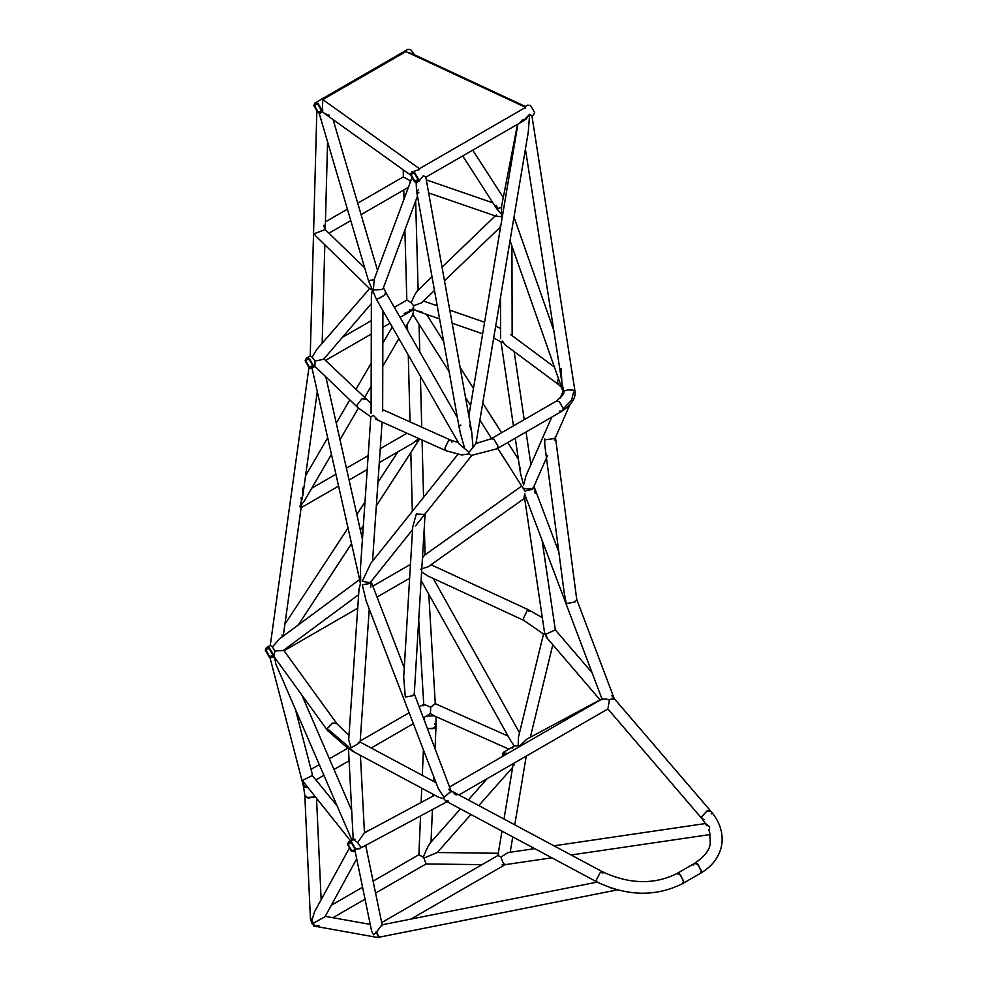 <?xml version="1.0" encoding="UTF-8"?>
<svg xmlns="http://www.w3.org/2000/svg" width="987" height="987" viewBox="0 0 987 987"><rect width="100%" height="100%" fill="white"/><g stroke="black" fill="none" stroke-linecap="round" stroke-linejoin="round"><path stroke-width="1.48" d="M414.54 181.818L417.439 182.101L418.636 179.449L414.54 172.367L411.641 172.071L410.444 174.724L414.54 181.818M531.944 115.985L533.375 115.158L534.584 112.506L530.488 105.424L527.589 105.14L525.331 106.436M414.54 173.49L412.332 173.268L411.419 175.291L414.54 180.695L416.748 180.905L417.661 178.894L414.54 173.49M317.913 112.678L320.812 112.962L322.009 110.31L317.913 103.228L315.026 102.944L313.829 105.584L317.913 112.678M414.54 54.828L410.74 49.634L407.841 49.35L315.026 102.944M317.913 104.351L315.717 104.129L314.804 106.152L317.913 111.556L320.121 111.778L321.034 109.754L317.913 104.351M322.786 109.865C322.502 112.58 322.354 112.666 322.33 110.137L322.786 99.551L419.413 168.691L419.413 169.567L411.641 172.071M525.318 106.448L411.678 53.495L407.853 52.508M525.207 108.471C525.232 105.905 525.368 105.831 525.615 108.237L525.615 107.373L405.867 51.583L322.786 99.551M413.615 307.636C413.553 310.214 413.257 310.387 412.714 308.141C413.257 310.387 413.553 310.214 413.615 307.636L413.553 305.736L411.209 302.676L408.495 301.134C406.286 299.851 406.336 299.826 408.618 301.06M493.685 337.961L501.026 341.946L501.902 341.268L502.617 342.366L502.42 341.107L504.949 344.747M561.541 387.41L558.531 384.572L557.421 381.969L558.432 378.552L557.421 381.969L558.531 384.572L504.937 344.734M563.441 392.123C565.008 392.801 562.615 395.812 556.249 401.166L559.148 401.45L563.244 408.532L562.035 411.184L559.481 411.073M471.416 455.414L496.806 448.851L498.003 446.198L493.919 439.104L491.02 438.82L493.919 439.104L498.003 446.198L496.806 448.851L562.035 411.184L563.244 408.532L559.148 401.45L556.249 401.166L491.02 438.82L475.956 443.484M444.903 448.11L448.443 440.745L450.812 440.19L448.443 440.745L444.903 448.11L446.075 450.763L444.903 448.11M451.96 442.164L450.812 440.19L458.387 442.657M373.283 415.354L378.342 420.376M356.961 405.201L361.921 398.76L365.93 399.316L361.921 398.76L356.961 405.201L357.911 407.656L356.961 405.201M312.139 368.176L313.335 365.523L309.239 358.429L306.352 358.145L305.156 360.798L309.239 367.88L312.139 368.176L314.952 366.35L314.989 361.082L311.978 356.85C309.758 355.591 309.708 355.616 311.843 356.924M309.239 359.552L307.043 359.342L306.13 361.353L309.239 366.757L311.448 366.979L312.361 364.956L309.239 359.552M529.057 611.595L528.687 609.892L527.107 610.756L523.542 618.109L523.826 620.404L429.444 576.679M431.048 564.761L528.687 609.892L526.972 610.904L523.505 618.318L523.826 620.404L543.492 633.999M706.976 825.823L702.102 818.815L701.646 816.693L707.21 810.808L710.887 811.277L707.025 810.87L701.621 816.854L702.102 818.815L704.508 819.58M711.245 813.88L711.38 813.251M602.749 873.483L602.292 871.681L600.392 872.434L596.444 879.602L596.827 881.897L596.419 879.762L600.269 872.545L602.292 871.681C629.126 884.241 653.912 884.895 676.675 873.668L680.277 874.433L683.596 881.823L682.461 883.698L683.658 881.046L679.574 873.951L676.675 873.668L694.392 863.44L697.291 863.724L701.387 870.818L700.19 873.458L701.325 871.595L698.006 864.205L694.392 863.44L693.256 865.303M272.276 657.552L273.473 654.899L269.377 647.817L266.478 647.521L265.281 650.174L269.377 657.268L272.276 657.552L273.991 656.552L327.548 730.553L327.153 728.517L332.952 722.916L336.937 723.767L332.693 722.99L327.129 728.727L327.548 730.553L348.769 749.071L350.669 749.059L350.953 747.344L350.743 748.269M273.979 656.552L274.966 650.939L271.906 646.349C269.907 645.054 269.784 645.029 271.536 646.263M269.377 648.94L267.169 648.718L266.256 650.741L269.377 656.145L271.585 656.355L272.498 654.344L269.377 648.94M375.578 893.087L426.039 863.958L423.929 858.073L426.051 863.946M502.05 864.871L504.456 864.489M379.736 937.082L378.823 937.601L376.146 931.617L378.564 937.65L313.73 926.04L310.374 917.663L314.878 926.176L318.974 925.584M378.564 937.65L379.242 936.873M507.367 753.636L503.247 752.415L502.235 756.597M506.553 754.105L503.938 753.612L503.049 756.128M351.545 851.411L354.444 851.707L355.641 849.054L351.545 841.96L348.645 841.677L347.449 844.329L351.545 851.411M351.545 843.083L349.336 842.873L348.423 844.884L351.545 850.288L353.753 850.51L354.666 848.487L351.545 843.083M373.37 828.105L364.437 832.559M306.352 358.145L310.239 355.9L316.815 111.864M394.344 307.339L406.829 300.134L404.88 229.996M266.478 647.521L270.278 645.338L308.931 367.682M409.358 310.449L411.653 310.584M409.716 309.573L413.183 309.659M356.677 858.887L325.044 916.713L312.176 923.844L310.436 919.033L304.81 795.14L308.006 798.088L315.087 796.953L306.501 797.471L304.81 795.14L303.33 785.664L303.91 783.752M303.33 785.664L304.958 787.132L307.413 787.453L303.33 785.664L269.957 657.552M433.922 715.748L426.384 716.143L433.922 715.748M436.032 716.685L436.02 726.037L434.329 728.159L427.618 728.542L432.824 728.702L436.02 726.037L434.712 723.915M423.793 857.543L420.635 855.667C418.414 854.397 418.34 854.434 420.425 855.778M373.111 881.144L418.883 854.717L420.548 815.928M423.818 705.853L423.793 704.274L430.727 707.124C435.538 703.682 436.365 702.941 433.194 704.903M350.397 840.665L302.33 780.52L312.287 775.511L312.077 773.327L295.409 709.357M434.107 715.661L430.406 713.539L423.485 717.82M405.188 177.759C402.906 176.537 402.856 176.562 405.065 177.833L410.012 180.633L411.209 179.708M312.299 357.047L316.543 349.706L369.607 288.623L315.248 235.437L314.397 233.611L325.179 229.601L323.97 225.135M357.713 203.211L403.399 176.833L403.202 169.801M364.672 267.761L325.179 229.601L323.933 226.282M417.464 196.129L383.264 288.167L381.858 289.499L373.382 290.005L374.159 279.469L368.546 280.937L376.281 298.999L377.416 298.962C384.239 295.952 386.781 294.003 385.016 293.114M462.706 155.971L496.782 208.8L501.396 207.381L497.016 209.17M513.98 217.165L515.041 220.015L513.351 220.915L515.041 220.015L513.647 220.224M525.824 119.439L529.624 114.27L528.255 132.196L475.919 443.743L472.526 448.024L468.973 452.305L464.729 448.653L459.88 431.393L464.729 448.653L459.128 443.965L377.108 300.504M418.907 181.25L423.411 175.6L425.816 177.216L523.122 121.08L529.624 114.27L531.944 115.935L574.878 390.507L572.756 390.149C568.623 389.618 565.613 390.075 563.725 391.506L561.825 381.932L563.429 392.555M521.839 120.241L524.196 120.377M522.826 119.661L524.8 119.896M411.604 178.684L374.159 279.469L368.546 280.937L319.122 113.16M320.454 113.123L322.367 111.605L324.846 113.727L329.288 115.22M460.867 425.113L459.448 426.199L459.88 431.393L416.576 191.182L417.526 193.514L418.883 192.231M376.17 298.716L377.416 298.962L384.548 295.212L386.238 293.164L383.437 287.723M561.134 368.62L561.825 381.932L525.417 149.111M496.264 205.469L496.745 208.713L501.458 214.228M410.136 182.595L410.012 180.633M497.164 206.863L496.745 208.713M376.281 298.999L377.133 300.554M358.232 742.656C364.043 739.794 355.665 745.666 351.125 747.628L348.682 739.794L359.021 589.091L360.403 583.81L359.663 579.665M360.095 742.051L436.044 782.703M315.013 366.436L357.911 407.656L370.828 416.835L372.778 415.638M544.799 634.419L524.628 498.176C523.813 498.41 523.875 496.905 524.825 493.636M542.122 540.629L555.323 629.903L592.077 672.739M554.756 630.064L545.305 634.579M447.037 801.715L361.97 847.352C361.02 847.438 359.589 845.822 357.701 842.516L354.345 840.344C352.63 838.962 352.877 838.642 355.086 839.394M350.669 749.059L354.469 752.168M545.145 633.383L547.76 638.86M519.285 746.752L518.187 745.703L514.4 745.975L511.13 741.496L421.141 580.529M518.187 745.703L518.483 737.03L543.504 633.999L544.466 633.592M356.184 849.104L359.7 848.66L361.415 847.29M379.872 936.848C379.304 937.453 378.218 935.787 376.639 931.851L373.505 934.825L371.643 931.21L355.147 851.3M357.183 848.524L360.403 848.203M505.406 864.378C504.012 864.822 502.556 862.367 501.014 857.012L498.003 855.458M381.685 922.586L497.904 855.507M312.287 775.511L337.036 805.713M430.406 713.539L430.727 707.124M503.247 752.415L514.449 745.95L512.253 748.454M508.12 736.105L435.279 703.682L428.777 594.174M417.205 191.009L418.414 189.627M416.132 182.361L416.576 191.182M501.556 215.067L501.593 206.172L517.509 124.325M371.359 303.589L323.563 359.293L314.989 361.082M372.333 289.722L371.383 295.841L371.087 413.356M369.607 288.623L372.222 289.475M434.477 290.499L421.511 302.824L413.553 305.736M501.927 219.015L500.68 226.492M496.35 214.821L496.831 216.449L502.334 216.609M411.209 302.676C414.269 295.458 416.477 291.436 417.822 290.622M412.554 529.612L370.754 581.911L369.841 582.614L362.266 581.355L370.754 563.38L457.869 454.378M375.282 419.006L446.075 450.763L461.669 454.958L468.973 453.897L471.515 455.414M547.538 455.5L533.634 487.122L531.981 489.009L524.06 488.503L522.703 487.652L497.744 448.308M520.445 467.32L520.396 472.859L523.603 485.061L526.034 475.648L551.782 417.106M370.828 416.835L360.477 567.722L360.674 580.492L359.675 579.739L312.028 368.225M449.097 371.605L412.948 314.508M524.948 488.664L524.06 488.528M404.115 313.471L409.667 311.855L413.541 309.141L417.378 311.164L421.622 311.485M613.556 698.364L614.062 699.215L611.792 698.821L609.411 699.931L608.078 707.79M602.28 699.721L524.665 494.166M524.43 490.983L532.573 489.318L534.115 486.739M533.696 486.973L533.942 487.96M428.42 566.612L420.721 569.228M522.555 487.43L525.466 491.649M422.461 557.828L424.731 555.076M449.653 792.438C451.972 790.624 452.243 790.649 450.454 792.499C452.243 790.649 451.972 790.624 449.653 792.438L444.051 797.373L438.339 788.65L366.226 601.194L362.291 584.797L369.323 583.576L371.063 581.528M358.639 594.68L283.072 650.618L274.966 650.939M359.799 579.974L359.576 580.985M272.597 646.806L279.321 639.021M566.994 603.513L566.254 603.217L564.231 593.076L544.799 445.211L544.688 438.981L545.478 439.758L555.052 438.425L555.336 436.476L576.753 599.59L575.137 601.897L566.994 603.513M414.219 693.725L412.492 695.81L405.312 697.044L403.695 677.181L412.714 527.12L416.317 513.993L424.694 514.424M353.149 838.259L352.112 840.579L275.854 664.078L274.583 657.478M353.21 839.234L352.112 840.579M311.275 922.031L314.693 911.507L348.966 848.869M470.91 814.497L437.241 852.521L423.929 858.073L423.238 857.197C427.087 847.981 429.616 843.12 430.813 842.614M513.339 763.556L514.437 764.937M421.622 571.88L428.198 576.198M450.615 792.586L450.245 791.562M351.15 750.391L438.845 797.336L443.817 798.73L445.779 801.037L448.295 801.037M357.701 842.516L364.178 833.028M519.15 746.394L526.873 739.115M610.879 887.942L616.998 889.793M376.639 931.851L381.648 925.115L381.883 925.794M705.816 823.75L709.616 826.699L709.308 831.202M505.171 864.661L551.856 857.814M501.014 857.012L508.046 852.558L534.707 848.635M456.167 795.041L454.008 792.314L451.158 791.303L414.281 693.886M454.995 794.412L453.119 791.907M602.156 699.413L605.599 698.87L609.411 699.931M419.241 438.721L416.637 441.029M302.022 499.656L301.158 497.485M338.578 486.085L301.121 507.713L300.171 506.306M301.763 500.68L300.998 498.645M331.435 454.415L304.23 501.112L299.863 506.787L302.836 495.375L302.466 488.096M413.861 309.523L412.874 314.359M405.435 312.719L410.74 311.201M419.635 438.894L376.331 505.899M379.304 462.582L412.233 443.57L418.895 438.561M282.553 636.603L281.998 635.048M520.445 121.87L523.122 121.08M473.02 447.197L471.663 431.529L469.491 425.187M419.413 168.691L525.615 107.373M369.385 280.592L370.668 280.16M324.846 113.727L410.456 174.983M484.592 322.218L449.788 310.152M437.241 305.797L423.522 301.047M482.643 333.803L452.145 323.218M439.597 318.875L417.378 311.164M495.659 326.203L500.557 328.412M554.398 367.078L510.785 334.655M574.434 387.632L575.014 392.123C575.729 398.353 571.399 404.719 562.035 411.184M563.232 408.828L571.522 400.191L573.644 392.123M382.672 409.63L450.812 440.19M323.896 358.91L371.112 403.498M325.5 360.452L371.285 334.025M382.882 327.326L390.062 323.181M400.093 317.395L413.158 309.844M342.415 337.32L371.322 320.639M382.907 313.94L384.325 313.126M528.687 609.892L541.777 617.393M445.779 801.037L596.827 881.897C627.103 896.356 655.639 896.961 682.461 883.698L700.19 873.458C712.244 866.426 719.424 856.926 721.719 844.958C723.434 833.016 719.819 821.789 710.887 811.277L611.582 695.49M702.102 818.815L607.893 708.962L458.943 794.954M600.219 700.03L545.984 636.788M694.392 863.44C704.545 856.679 709.85 849.881 710.295 843.046L709.678 832.411L708.666 829.425M448.468 789.353L451.145 790.784M454.008 792.314L602.292 871.681M283.664 650.186L336.937 723.767L348.979 735.463M350.693 748.578L328.671 729.751M284.071 650.741L357.701 608.226M377.046 597.061L409.642 578.246M372.839 586.13L410.469 564.391M426.026 863.958L482.026 864.649M437.204 852.521L498.287 853.274M332.915 917.713L365.017 899.182M331.287 905.289L362.55 887.239M370.236 924.4L325.241 916.343M505.11 864.698L410.876 919.107M348.645 841.677L352.433 839.493M322.169 343.143L324.797 245.331M325.241 228.75L327.585 141.906M415.65 201.003L418.13 290.166M404.016 199.078L403.769 189.997M283.244 636.084L301.417 505.591M302.836 495.375L317.283 391.605M419.043 324.217L419.771 351.791M420.4 376.232L421.733 427.149M422.066 439.992L423.559 497.3M424.336 526.713L425.064 554.817M412.344 511.328L410.839 453.267M410.012 421.893L408.273 355.012M407.631 330.571L407.458 323.933M424.472 717.253L424.546 720.547M423.731 704.311L418.722 620.095M431.011 842.096L432.417 809.562M432.997 796.114L433.071 794.239M433.626 781.408L433.824 776.929M435.082 747.936L436.02 726.037M421.128 802.48L421.745 788.181M422.3 775.35L423.411 749.849M316.556 798.779L321.145 899.712M423.793 704.274L419.278 706.877M409.136 712.737L360.206 740.99M347.498 748.319L329.374 758.781M319.282 764.604L311.041 769.366M316.111 779.804L323.909 775.313M334.001 769.478L349.102 760.767M371.211 747.998L413.343 723.681M325.439 221.853L347.399 209.17M328.918 233.216L350.767 220.595M361.082 214.635L408.384 187.333M471.663 431.529L425.816 177.216M333.088 119.637L377.515 270.401M386.238 293.164L457.388 417.6M472.736 150.172L503.271 197.511M510.032 240.692L563.404 392.727M515.041 220.015L553.732 330.226M492.945 202.866L426.298 179.868M428.654 192.934L496.831 216.449M382.66 411.135L382.919 310.671M512.154 335.679L511.932 246.108M500.298 225.653L500.31 228.663M500.483 297.506L500.594 338.615M360.132 742.113L369.249 609.053M370.742 587.29L371.149 581.417M372.543 561.134L382.08 422.054M514.153 351.582L524.22 419.648M526.046 431.973L530.87 464.63M534.053 486.147L535.114 493.241M520.396 472.859L515.263 438.191M513.437 425.878L501.026 341.946M364.462 832.88L360.415 755.351M353.186 839.135L348.473 748.59M530.34 737.252L552.806 644.733M382.142 924.807L365.696 845.353M526.256 756.091L514.77 824.836M512.759 836.89L510.193 852.25M497.917 855.482L501.988 831.128M503.999 819.074L513.265 763.593M433.022 715.341L508.934 749.145M495.24 215.894L442.028 267.144M432.01 276.792L417.341 290.918M444.495 280.839L500.31 227.084M415.564 525.849L471.872 455.402M563.009 391.58L559.962 398.501M554.349 440.029L569.709 405.089M325.821 376.824L362.426 539.297M465.543 397.527L470.602 405.509M479.879 420.141L491.538 438.524M426.483 314.322L443.656 341.403M460.09 367.324L473.476 388.422M482.754 403.054L501.569 432.725M507.774 442.509L518.372 459.214M534.164 486.85L558.852 552.14M576.741 599.467L614.21 698.549M521.691 486.073L424.558 555.175M428.062 566.883L524.8 498.065M371.124 581.688L404.251 667.804M359.638 579.542L278.766 639.403M414.269 694.058L425.138 513.277M301.837 695.021L351.693 810.438M487.208 778.644L468.319 799.976M460.423 808.884L430.233 842.96M512.635 767.405L478.806 805.589M433.305 578.567L519.52 732.773M364.141 833.053L434.773 795.152M526.713 739.189L600.91 699.401M379.674 937.095L617.714 889.818M382.055 924.819L597.209 882.094M571.103 854.989L710.171 834.533M553.954 845.81L705.606 823.503M450.01 786.75L602.329 698.808M311.744 488.22L335.913 474.266M346.412 468.196L368.176 455.636M380.254 448.666L406.989 433.219M349.077 480.027L367.213 469.553M339.997 439.721L358.404 408.124M364.4 397.835L371.149 386.25M382.783 366.3L398.896 338.627M405.632 327.067L413.146 314.174M305.563 475.833L327.696 437.821M336.259 423.139L349.817 399.883M355.813 389.581L371.211 363.154M382.833 343.192L392.258 327.018M298.247 624.981L351.557 543.677M360.391 530.204L363.364 525.664M284.898 624.216L348.016 527.971M356.85 514.498L364.98 502.087M377.947 482.322L397.946 451.812M468.85 415.909L517.879 124.115"/></g></svg>
